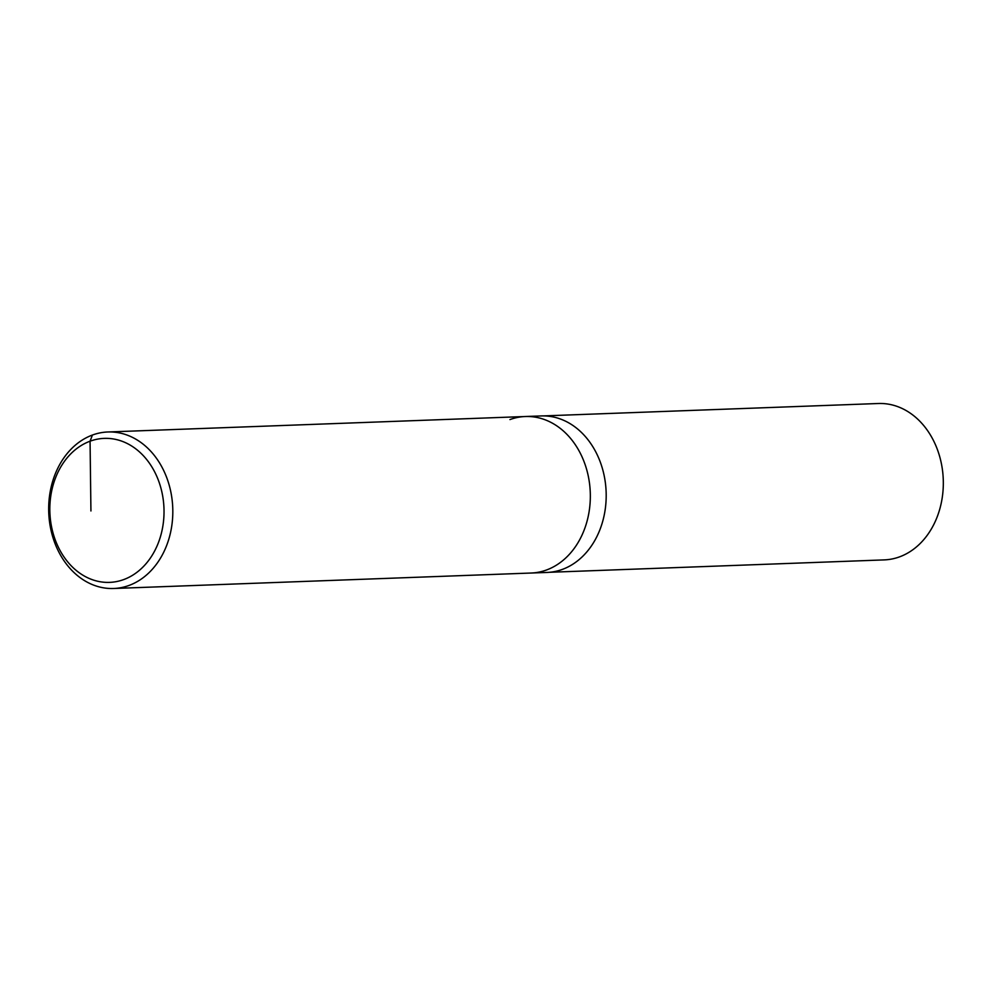 <?xml version="1.0" encoding="UTF-8"?>
<svg xmlns="http://www.w3.org/2000/svg" width="992" height="992" viewBox="0 0 992 992"><rect width="100%" height="100%" fill="white"/><g stroke="black" fill="none" stroke-linecap="round" stroke-linejoin="round"><path stroke-width="1.49" d="M90.929 510.967L90.061 441.204A72.044 57.077 -92.1 0 0 52.365 530.447A72.044 57.077 -92.1 0 0 123.789 579.551A72.044 57.077 -92.1 0 0 161.485 490.308A72.044 57.077 -92.1 0 0 90.061 441.204L92.417 435.042A78.306 62.05 -92.1 0 0 49.6 522.387A78.306 62.05 -92.1 0 0 113.634 588.492A78.306 62.05 -92.1 0 0 129.072 585.429A78.306 62.05 -92.1 0 0 171.889 498.083A78.306 62.05 -92.1 0 0 107.843 431.979A78.306 62.05 -92.1 0 0 92.417 435.042M113.634 588.492L531.166 573.029A78.306 62.05 -92.1 0 0 546.592 569.966A78.306 62.05 -92.1 0 0 589.409 482.62A78.306 62.05 -92.1 0 0 525.363 416.516L541.235 415.933A78.306 62.05 -92.1 0 1 605.269 482.038A78.306 62.05 -92.1 0 1 562.452 569.371A78.306 62.05 -92.1 0 1 547.026 572.446L531.166 573.029A78.306 62.05 -92.1 0 0 546.592 569.966A78.306 62.05 -92.1 0 0 589.409 482.62A78.306 62.05 -92.1 0 0 525.363 416.516A78.306 62.05 -92.1 0 0 509.938 419.579M549.556 572.285L884.207 559.897A78.244 61.988 -92.1 0 0 899.62 556.834A78.244 61.988 -92.1 0 0 942.4 469.563A78.244 61.988 -92.1 0 0 878.416 403.508L543.765 415.896M525.363 416.516L107.843 431.979"/></g></svg>
